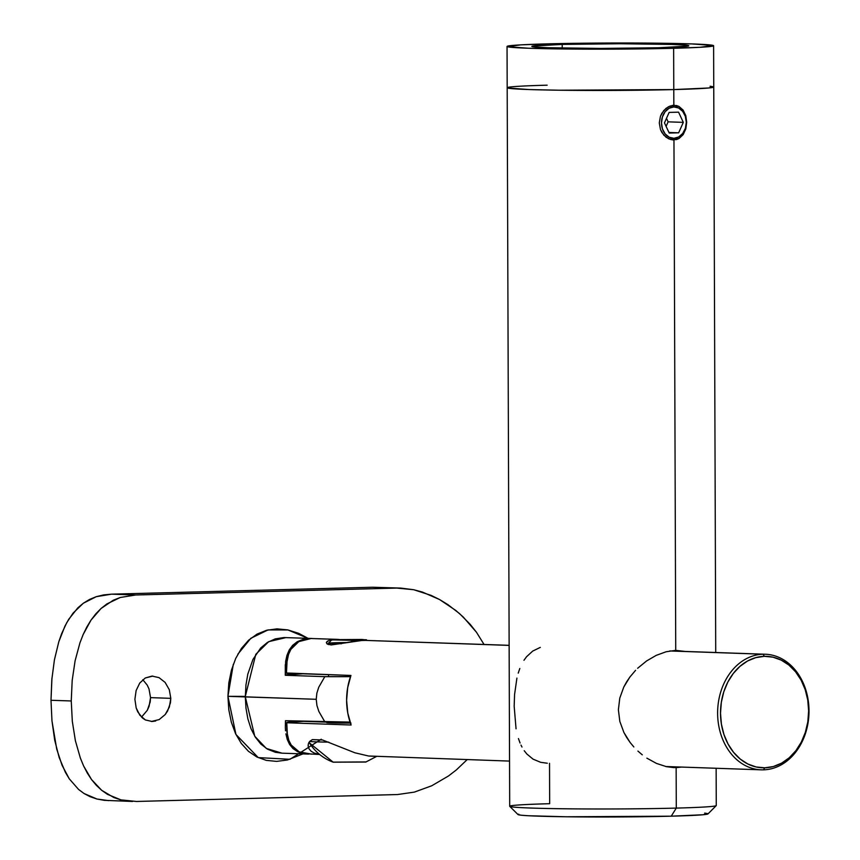 <?xml version="1.0" encoding="UTF-8"?>
<svg xmlns="http://www.w3.org/2000/svg" width="860" height="860" viewBox="0 0 860 860"><rect width="100%" height="100%" fill="white"/><g stroke="black" fill="none" stroke-linecap="round" stroke-linejoin="round"><path stroke-width="1.29" d="M670.671 139.556L666.038 137.213L661.899 132.515L660.48 129.559L659.287 122.937L660.448 116.272L661.845 113.251L665.952 108.392L670.381 105.898M671.896 105.49L676.487 105.533L678.959 106.446L683.098 110.08L685.775 115.616L686.699 122.227L685.818 128.903L683.184 134.601L679.077 138.492L676.594 139.556L671.789 139.804M673.832 105.275L678.959 106.446L683.098 110.08L685.775 115.616L686.699 122.227L685.818 128.903L683.184 134.601L679.077 138.492L672.939 139.922L673.961 139.954L675.734 650.353L685.226 651.45L675.734 650.353L673.961 139.954L668.553 138.761L663.791 135.117L660.48 129.559L659.287 122.937L660.448 116.272L663.716 110.585L668.457 106.726L673.832 105.275L673.778 89.58L673.832 105.275L674.444 105.275M524.235 750.716L526.836 753.994L533.06 759.154L540.703 762.325L547.304 763.228M520.988 745.082L521.988 747.05M518.44 738.568L520.063 743.008M516.924 678.088L514.57 694.514L514.173 706.232L516.054 728.818M519.816 668.489L518.225 673.122M540.317 647.386L532.695 651.095L526.524 656.771L523.955 660.287M666.113 651.762L675.734 650.353L666.113 651.762L656.18 655.384L666.113 651.762M646.537 660.985L656.18 655.384L646.537 660.985L637.636 668.274L646.537 660.985M635.583 670.327L629.885 677.046L635.583 670.327M626.607 681.894L629.885 677.046L623.79 687.022L626.607 681.894M619.78 698.105L623.79 687.022L619.78 698.105L618.383 709.79L619.78 698.105M619.834 721.443L618.383 709.79L619.834 721.443L623.909 732.494L619.834 721.443M626.768 737.622L623.909 732.494L630.111 742.47L626.768 737.622M633.841 746.953L630.111 742.47L633.841 746.953M642.28 754.833L637.905 751.07L642.28 754.833M656.513 763.433L646.87 758.154L656.513 763.433L666.468 766.679L656.513 763.433M507.045 46.451L507.185 87.742A103.286 3.064 -0.2 0 0 565.041 90.289A103.286 3.064 -0.2 0 0 673.778 89.58L673.638 48.289A103.286 3.064 179.8 0 1 564.902 48.998A103.286 3.064 179.8 0 1 507.045 46.451A103.286 3.064 179.8 0 1 547.014 43.881L520.601 44.881L507.303 46.666L528.728 48.246L577.651 49.106L673.638 48.289L700.04 47.289L713.349 45.505L691.924 43.924L643 43.065L547.014 43.881A103.286 3.064 179.8 0 1 655.75 43.172A103.286 3.064 179.8 0 1 713.606 45.72A103.286 3.064 179.8 0 1 673.638 48.289L673.778 89.58L559.312 90.225L528.868 89.547L507.443 87.956L528.868 89.547L559.312 90.225L673.778 89.58A103.286 3.064 -0.2 0 0 713.746 87.021A103.286 3.064 179.8 0 1 673.778 89.58A103.286 3.064 179.8 0 1 565.041 90.289A103.286 3.064 179.8 0 1 507.185 87.742L509.7 806.261A103.286 3.064 -0.2 0 0 567.546 808.808A103.286 3.064 -0.2 0 0 676.283 808.099L676.143 767.636L681.529 767.066L673.885 767.625L666.468 766.679L676.143 767.636L676.283 808.099L671.251 816.183A95.019 2.817 -0.2 0 0 707.984 813.915L716.219 805.637A103.286 3.064 179.8 0 1 676.283 808.099A103.286 3.064 -0.2 0 0 716.262 805.54L716.133 768.27M704.652 813.098L707.791 813.635L703.147 814.742L671.251 816.183L676.283 808.099A103.286 3.064 179.8 0 1 568.933 808.83A103.286 3.064 179.8 0 1 509.743 806.357A103.286 3.064 179.8 0 1 549.669 803.702L549.529 763.304M509.743 806.357L518.032 814.581A95.019 2.817 -0.2 0 0 572.48 816.85A95.019 2.817 -0.2 0 0 671.251 816.183L565.934 816.774L528.008 815.721L521.354 815.226L518.225 814.689L518.731 814.14M507.185 87.742A103.286 3.064 179.8 0 1 547.154 85.183M673.778 89.58L708.446 88.01L713.488 86.806L710.091 86.226L713.488 86.806L712.94 87.408L708.446 88.01L673.778 89.58M562.214 44.408L562.225 48.096L562.214 44.408L620.157 43.742L672.337 44.441L686.033 45.204L688.624 45.645L688.204 46.107L658.438 47.762A78.496 2.333 179.8 0 1 575.802 48.3A78.496 2.333 179.8 0 1 531.835 46.354A78.496 2.333 179.8 0 1 562.214 44.408A78.496 2.333 179.8 0 1 644.85 43.871A78.496 2.333 179.8 0 1 688.817 45.806A78.496 2.333 179.8 0 1 658.438 47.762L600.495 48.429L548.304 47.73L534.619 46.967L532.028 46.526L532.447 46.064L562.214 44.408M366.252 640.388L359.179 640.571L331.121 644.957L327.144 644.022L326.52 642.108L329.283 640.238L335.131 639.346L311.073 638.507L304.429 639.399L298.786 641.625L294.281 645L290.873 649.343L288.541 654.417L286.692 663.221L286.466 673.219L350.934 675.455A57.835 45.677 92 0 0 351.106 725.012L286.638 722.765L286.928 732.204L288.842 740.406L291.217 745.05L294.647 748.942L299.173 751.866L304.848 753.65L319.501 754.478M350.407 723.088A22.726 0.677 179.8 0 1 331.39 722.894L350.955 723.088M763.508 769.84L764.766 767.819A55.771 44.053 -88 0 1 720.508 713.241A55.771 44.053 -88 0 1 764.379 656.33L763.11 654.224A57.835 45.677 92 0 0 717.616 713.241A57.835 45.677 92 0 0 763.508 769.84A57.835 45.677 -88 0 1 761.304 769.84A57.835 45.677 -88 0 1 717.627 711.843A57.835 45.677 -88 0 1 763.11 654.224L669.736 650.977L763.11 654.224A57.835 45.677 -88 0 1 765.314 654.234A57.835 45.677 -88 0 1 809.002 712.22A57.835 45.677 -88 0 1 763.508 769.84A57.835 45.677 92 0 0 809.002 710.822A57.835 45.677 92 0 0 763.11 654.224L764.379 656.33L772.979 657.169L781.256 660.125L788.899 665.07L795.597 671.832L801.111 680.131L805.218 689.666L807.755 700.051L808.636 710.908L807.83 721.809L805.358 732.333L801.326 742.072L795.876 750.672L789.222 757.778L781.622 763.132L773.366 766.529L764.766 767.819L756.166 766.98L747.888 764.024L740.256 759.079L733.558 752.317L728.044 744.018L723.937 734.494L721.4 724.099L720.508 713.241L721.325 702.351L723.787 691.827L727.829 682.077L733.279 673.487L739.933 666.371L747.534 661.017L755.789 657.631L764.379 656.33A55.771 44.053 -88 0 1 808.636 710.908A55.771 44.053 -88 0 1 764.766 767.819L763.508 769.84M509.131 645.322L362.985 640.313L509.131 645.398L362.985 640.313L331.121 644.957L327.144 644.022L326.359 642.624L327.488 641.098M314.362 753.124L319.35 754.36L314.362 753.124L311.137 751.264L309.084 748.92L308.17 746.297L308.385 743.685L309.761 741.32L312.363 739.611L322.489 739.966L354.868 752.779L368.542 756.005L509.539 761.089M286.391 669.908L286.401 673.133A64.038 1.903 -0.2 0 0 286.466 673.219L287.1 660.136L288.541 654.417L290.873 649.343L298.786 641.625L311.073 638.507L339.077 639.442L329.283 640.238M337.442 639.356L311.073 638.507M286.584 672.993L350.934 675.455L347.687 687.624L346.612 700.352L347.773 713.015L351.106 725.012L286.638 722.765A64.038 1.903 179.8 0 1 286.573 722.69A64.038 1.903 179.8 0 1 303.58 721.336L286.756 722.54L287.369 735.085L288.842 740.406L291.217 745.05L299.173 751.866L311.471 754.134M329.606 722.153L326.682 722.55L331.39 722.894A22.726 0.677 179.8 0 1 326.628 722.497A22.726 0.677 179.8 0 1 328.692 722.217M308.138 744.975L308.17 746.297L308.385 743.685L309.761 741.32L312.363 739.611L322.489 739.966L354.868 752.779L368.542 756.005L374.788 756.338M286.058 637.572L268.707 641.657L255.796 654.32L245.315 696.396L227.932 696.331L233.318 664.275M237.844 654.191L250.83 638.292L268.03 629.918L287.928 629.95L308.031 638.335L298.732 633.358L287.777 629.896L276.952 628.864L266.557 630.283L257.065 634.089L248.615 640.205L241.456 648.397L235.694 658.47L231.437 670.144L228.825 682.894L227.932 696.331L316.222 699.298L316.878 693.128L318.748 687.237L324.822 676.659L285.294 675.283L285.294 664.63M155.692 720.981L152.155 721.497L145.394 719.949L142.416 717.939L137.74 711.822L136.181 707.941L134.902 699.288L136.127 690.558L139.728 683.076L145.265 677.992L152.016 676.078L159.003 677.626L165.109 682.399L169.291 689.677L170.807 698.341L150.543 697.632L149.006 688.946L147.189 685.065L142.814 679.712L147.189 685.065L149.006 688.946L150.543 697.632L150.188 702.072L147.286 710.328L141.513 717.111L147.286 710.328L149.07 706.372L150.543 697.632L170.807 698.341L169.345 707.092L165.217 714.542L159.143 719.594L151.306 721.497M309.912 638.464L303.01 639.399L297.216 641.743L309.912 638.464M292.615 645.355L297.216 641.743L289.229 649.956L292.615 645.355M286.95 655.352L289.229 649.956L286.95 655.352L285.638 661.372L286.95 655.352M312.051 638.475L283.95 637.561L275.232 638.894L267.46 642.399L260.752 647.935L252.926 659.47L247.82 674.1L245.949 684.99L245.315 696.837L245.981 708.178L247.884 718.895L251.012 728.699L255.323 737.16L260.849 744.083L267.557 749.189L275.329 752.274L281.994 753.177L266.32 748.447L254.764 736.257L245.315 696.837L316.222 699.298L316.942 705.544L316.222 699.298L316.878 693.128L318.748 687.237L324.822 676.659L350.504 676.659A64.038 1.903 179.8 0 1 324.822 676.659L285.294 675.283L285.638 661.372M318.866 711.489L316.942 705.544L318.866 711.489L324.983 722.088L318.866 711.489M285.456 720.712L324.983 722.088A64.038 1.903 -0.2 0 0 350.074 722.088L285.456 720.712L285.348 727.603L285.456 720.712M285.531 730.807L285.348 727.603L285.531 730.807M287.251 739.46L285.896 733.859L287.251 739.46L289.562 744.405L287.251 739.46M292.981 748.544L289.562 744.405L297.603 751.672L292.981 748.544M303.408 753.575L297.603 751.672L308.675 754.102L303.408 753.575M136.407 801.466L397.535 794.543L414.369 792.103L431.709 785.782L448.436 776.01L456.37 769.904L467.173 759.616L456.37 769.904L448.436 776.01L431.709 785.782L414.369 792.103L397.535 794.543L136.407 801.466L120.927 799.875L136.407 801.466M107.478 794.361L120.927 799.875L113.896 797.575L101.652 790.275L107.478 794.361M96.352 785.341L101.652 790.275L91.558 779.59L96.352 785.341M87.333 773.118L91.558 779.59L83.614 765.959L87.333 773.118M80.367 758.079L83.614 765.959L80.367 758.079L75.379 740.686L80.367 758.079M72.315 721.346L75.379 740.686L72.315 721.346L71.251 700.975L72.315 721.346M72.186 680.432L71.251 700.975L72.186 680.432L75.11 660.727L72.186 680.432M79.958 642.796L75.11 660.727L79.958 642.796L83.151 634.562L79.958 642.796M86.817 627.015L83.151 634.562L90.999 620.125L86.817 627.015M95.739 613.922L90.999 620.125L101.018 608.514L95.739 613.922M106.844 603.946L101.018 608.514L113.283 600.237L120.26 597.485L106.844 603.946M400.803 588.089L372.713 587.24L111.585 594.163L372.713 587.24L400.803 588.089L413.703 589.724L422.432 592.078L439.557 599.538L447.834 604.58L459.595 613.653L470.173 624.306L476.483 632.283L463.26 617.029L455.8 610.449L439.557 599.538L431.086 595.367L413.703 589.724L396.815 588.079L135.686 594.991L120.26 597.485L135.686 594.991L111.585 594.163L96.234 596.689L83.356 603.215L77.916 607.762L68.725 619.297L64.93 626.155L58.781 641.839L54.427 659.813L51.815 679.615L50.998 700.276L51.965 720.82L54.707 740.213L59.157 757.477L65.424 772.398L69.251 778.794L78.54 789.415L84.022 793.5L96.954 799.026L108.618 800.628M302.924 753.908L287.423 759.993L276.63 761.39L266.277 760.369L256.817 756.972L248.411 751.274L241.284 743.427L235.575 733.709L231.361 722.292L228.792 709.704L227.932 696.331L235.941 734.462L258.258 757.606L289.971 759.294L321.231 739.234M152.155 721.497L145.394 719.949L139.825 715.187L136.181 707.941L134.902 699.288L136.127 690.558L139.728 683.076L145.265 677.992L152.822 676.078M152.016 676.078L159.003 677.626L165.109 682.399L169.291 689.677L170.807 698.341L170.441 702.803L167.571 711.059L165.217 714.542L159.143 719.594M372.713 587.24L396.815 588.079L135.686 594.991L111.585 594.163L103.598 594.916L96.234 596.689L89.462 599.484L83.356 603.215L73.068 613.126L66.768 622.651L61.63 633.659L58.781 641.839L54.427 659.813M476.483 632.283L484.04 644.452M51.955 678.045L50.998 700.276L71.251 700.975L50.998 700.276L51.965 720.82L56.717 749.114L62.071 765.292L69.251 778.794L78.54 789.415L84.022 793.5L90.171 796.725L96.954 799.026L104.318 800.337L132.505 801.455M285.24 675.057L302.785 673.788A64.038 1.903 -0.2 0 0 285.284 675.025M672.939 139.922L673.95 138.309A15.695 12.395 -88 0 1 661.49 122.948A15.695 12.395 -88 0 1 673.842 106.919L672.885 105.339L673.842 106.919L669.101 108.242L665.081 111.757L662.415 116.917L661.49 122.948L662.458 128.925L665.167 133.945L669.198 137.234L673.95 138.309L678.691 136.987L682.7 133.483L685.377 128.312L686.301 122.281L685.334 116.304L682.625 111.284L678.594 107.994L673.842 106.919A15.695 12.395 -88 0 1 686.301 122.281A15.695 12.395 -88 0 1 673.95 138.309L672.939 139.922M683.313 122.367L678.647 132.816L669.22 133.064L664.468 122.862L669.144 112.413L678.572 112.165L683.313 122.367L678.647 132.816L668.951 132.472L678.647 132.816L669.22 133.064L664.468 122.862L669.144 112.413L678.572 112.165L683.313 122.367L668.123 121.84L683.313 122.367M666.102 126.356L668.123 121.84L666.5 118.347L668.123 121.84L666.102 126.356M351.417 640.334L351.6 641.721L351.417 640.334L331.734 639.872L366.381 639.754L351.417 640.334L333.465 639.657L362.028 639.442L365.822 639.904L351.417 640.334M333.142 762.089L333.261 762.186A47.579 47.117 -78 0 1 309.041 742.255A47.579 47.117 102 0 0 333.261 762.186L365.812 762.046L376.508 756.467M328.746 742.137A41.312 1.225 179.8 0 1 309.621 741.471A41.312 1.225 -0.2 0 0 328.746 742.137M333.11 762.132L365.715 761.938M322.489 739.966A41.312 1.225 179.8 0 1 312.363 739.611L322.489 739.966M328.423 644.581L328.412 643.226A20.661 0.613 -0.2 0 0 341.474 643.742A20.661 0.613 179.8 0 1 328.412 643.226A20.661 0.613 179.8 0 1 346.268 642.549M713.606 45.72L715.724 652.504M761.304 769.84L665.715 766.518M765.314 654.234L670.058 650.923M286.573 722.69L286.584 725.915M308.041 754.08L281.983 753.177M367.026 640.388L366.392 639.754M333.164 762.164L308.901 742.492M328.692 722.776L328.692 722.099M328.531 676.68L328.52 674.681M328.423 643.205L331.734 639.872"/></g></svg>
